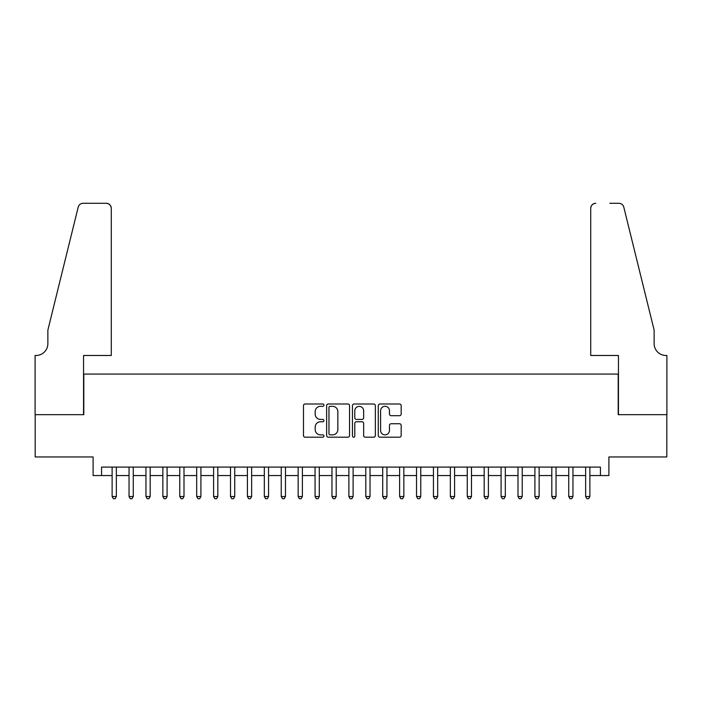 <?xml version="1.0" encoding="UTF-8"?>
<svg xmlns="http://www.w3.org/2000/svg" width="702" height="702" viewBox="0 0 702 702"><rect width="100%" height="100%" fill="white"/><g stroke="black" fill="none" stroke-linecap="round" stroke-linejoin="round"><path stroke-width="1.05" d="M323.947 405.151A1.158 1.158 0 0 0 322.78 403.992L305.142 403.992A1.658 1.658 0 0 0 303.483 405.651L303.483 435.53A1.658 1.658 0 0 0 305.142 437.188L322.78 437.188A1.158 1.158 0 0 0 323.947 436.03A1.158 1.158 0 0 0 322.78 434.863L320.498 434.863A5.309 5.309 0 0 1 315.189 429.554L315.189 427.062A5.309 5.309 0 0 1 320.498 421.753L322.78 421.753A1.158 1.158 0 0 0 323.947 420.586A1.158 1.158 0 0 0 322.78 419.427L320.498 419.427A5.309 5.309 0 0 1 315.189 414.119L315.189 411.626A5.309 5.309 0 0 1 320.498 406.318L322.78 406.318A1.158 1.158 0 0 0 323.947 405.151M399.508 415.689A1.658 1.658 0 0 0 401.175 414.031L401.175 405.651A1.658 1.658 0 0 0 399.508 403.992L379.922 403.992A1.658 1.658 0 0 0 378.264 405.651L378.264 435.53A1.658 1.658 0 0 0 379.922 437.188L399.508 437.188A1.658 1.658 0 0 0 401.175 435.53L401.175 425.403A1.658 1.658 0 0 0 399.508 423.745L391.128 423.745A1.658 1.658 0 0 0 389.47 425.403L389.47 430.423A4.44 4.44 0 0 1 385.029 434.863A4.44 4.44 0 0 1 380.589 430.423L380.589 410.758A4.44 4.44 0 0 1 385.029 406.318A4.44 4.44 0 0 1 389.47 410.758L389.47 414.031A1.658 1.658 0 0 0 391.128 415.689L399.508 415.689M101.562 475.552L101.562 467.093L600.438 467.093L600.438 475.552L608.897 475.552L608.897 456.949L666.812 456.949L666.812 414.671L618.199 414.671L618.199 374.087L83.801 374.087L83.801 414.671L35.188 414.671L35.188 456.949L93.103 456.949L93.103 475.552L112.127 475.552M349.543 405.651A1.658 1.658 0 0 0 347.885 403.992L328.299 403.992A1.658 1.658 0 0 0 326.641 405.651L326.641 435.53A1.658 1.658 0 0 0 328.299 437.188L347.885 437.188A1.658 1.658 0 0 0 349.543 435.53L349.543 405.651M354.115 403.992L373.701 403.992A1.658 1.658 0 0 1 375.359 405.651L375.359 435.53A1.658 1.658 0 0 1 373.701 437.188L365.321 437.188A1.658 1.658 0 0 1 363.654 435.53L363.654 423.411A1.658 1.658 0 0 0 361.995 421.753L356.44 421.753A1.658 1.658 0 0 0 354.773 423.411L354.773 436.03A1.158 1.158 0 0 1 353.615 437.188A1.158 1.158 0 0 1 352.457 436.03L352.457 405.651A1.658 1.658 0 0 1 354.115 403.992M116.356 475.552L129.045 475.552M133.266 475.552L145.955 475.552M150.184 475.552L162.864 475.552M167.094 475.552L179.773 475.552M184.003 475.552L196.683 475.552M200.912 475.552L213.601 475.552M217.822 475.552L230.51 475.552M234.74 475.552L247.42 475.552M251.649 475.552L264.329 475.552M268.559 475.552L281.239 475.552M285.468 475.552L298.157 475.552M302.378 475.552L315.066 475.552M319.296 475.552L331.976 475.552M336.205 475.552L348.885 475.552M353.115 475.552L365.795 475.552M370.024 475.552L382.704 475.552M386.934 475.552L399.622 475.552M403.843 475.552L416.532 475.552M420.761 475.552L433.441 475.552M437.671 475.552L450.351 475.552M454.58 475.552L467.26 475.552M471.49 475.552L484.178 475.552M488.399 475.552L501.088 475.552M505.317 475.552L517.997 475.552M522.227 475.552L534.906 475.552M539.136 475.552L551.816 475.552M556.045 475.552L568.734 475.552M572.955 475.552L585.643 475.552M589.873 475.552L600.438 475.552M330.124 406.318A1.158 1.158 0 0 0 328.966 407.476L328.966 433.704A1.158 1.158 0 0 0 330.124 434.863L332.537 434.863A5.309 5.309 0 0 0 337.846 429.554L337.846 411.626A5.309 5.309 0 0 0 332.537 406.318L330.124 406.318M363.654 410.837A4.44 4.44 0 0 0 359.213 406.397A4.44 4.44 0 0 0 354.773 410.837L354.773 417.769A1.658 1.658 0 0 0 356.44 419.427L361.995 419.427A1.658 1.658 0 0 0 363.654 417.769L363.654 410.837M116.356 467.093L116.356 496.525L112.127 496.525L112.127 467.093M116.356 496.525L115.093 498.718L113.399 498.718L112.127 496.525M111.285 355.484L111.285 208.354A5.072 5.072 0 0 0 106.213 203.282L83.126 203.282A5.072 5.072 0 0 0 78.203 207.143L47.868 330.115L47.868 343.647A11.837 11.837 0 0 1 36.03 355.484L35.1 355.484L35.1 414.671L83.547 414.671L83.547 355.484L111.285 355.484L111.285 208.354C110.96 205.291 109.275 203.606 106.213 203.282L92.173 203.282M78.203 207.143C79.493 204.361 79.493 204.361 78.203 207.143C79.493 204.361 79.493 204.361 78.203 207.143M47.868 343.647A11.837 11.837 0 0 1 36.03 355.484M590.715 355.484L590.715 208.354L590.715 355.484L618.453 355.484L618.453 414.671L666.9 414.671L666.9 355.484L665.97 355.484A11.837 11.837 0 0 1 654.132 343.647A11.837 11.837 0 0 0 665.97 355.484M644.831 292.409L623.797 207.143L654.132 330.115L654.132 343.647M609.827 203.282L618.874 203.282A5.072 5.072 0 0 1 623.797 207.143C622.507 204.361 622.507 204.361 623.797 207.143C622.507 204.361 622.507 204.361 623.797 207.143M595.787 203.282A5.072 5.072 0 0 0 590.715 208.354C591.04 205.291 592.725 203.606 595.787 203.282M133.266 467.093L133.266 496.525L129.045 496.525L129.045 467.093M133.266 496.525L132.002 498.718L130.309 498.718L129.045 496.525M150.184 467.093L150.184 496.525L145.955 496.525L145.955 467.093M150.184 496.525L148.912 498.718L147.218 498.718L145.955 496.525M167.094 467.093L167.094 496.525L162.864 496.525L162.864 467.093M167.094 496.525L165.821 498.718L164.128 498.718L162.864 496.525M184.003 467.093L184.003 496.525L179.773 496.525L179.773 467.093M184.003 496.525L182.731 498.718L181.046 498.718L179.773 496.525M200.912 467.093L200.912 496.525L196.683 496.525L196.683 467.093M200.912 496.525L199.649 498.718L197.955 498.718L196.683 496.525M217.822 467.093L217.822 496.525L213.601 496.525L213.601 467.093M217.822 496.525L216.558 498.718L214.865 498.718L213.601 496.525M234.74 467.093L234.74 496.525L230.51 496.525L230.51 467.093M234.74 496.525L233.468 498.718L231.774 498.718L230.51 496.525M251.649 467.093L251.649 496.525L247.42 496.525L247.42 467.093M251.649 496.525L250.377 498.718L248.683 498.718L247.42 496.525M268.559 467.093L268.559 496.525L264.329 496.525L264.329 467.093M268.559 496.525L267.286 498.718L265.602 498.718L264.329 496.525M285.468 467.093L285.468 496.525L281.239 496.525L281.239 467.093M285.468 496.525L284.205 498.718L282.511 498.718L281.239 496.525M302.378 467.093L302.378 496.525L298.157 496.525L298.157 467.093M302.378 496.525L301.114 498.718L299.421 498.718L298.157 496.525M319.296 467.093L319.296 496.525L315.066 496.525L315.066 467.093M319.296 496.525L318.024 498.718L316.33 498.718L315.066 496.525M336.205 467.093L336.205 496.525L331.976 496.525L331.976 467.093M336.205 496.525L334.933 498.718L333.239 498.718L331.976 496.525M353.115 467.093L353.115 496.525L348.885 496.525L348.885 467.093M353.115 496.525L351.842 498.718L350.158 498.718L348.885 496.525M370.024 467.093L370.024 496.525L365.795 496.525L365.795 467.093M370.024 496.525L368.761 498.718L367.067 498.718L365.795 496.525M386.934 467.093L386.934 496.525L382.704 496.525L382.704 467.093M386.934 496.525L385.67 498.718L383.976 498.718L382.704 496.525M403.843 467.093L403.843 496.525L399.622 496.525L399.622 467.093M403.843 496.525L402.579 498.718L400.886 498.718L399.622 496.525M420.761 467.093L420.761 496.525L416.532 496.525L416.532 467.093M420.761 496.525L419.489 498.718L417.795 498.718L416.532 496.525M437.671 467.093L437.671 496.525L433.441 496.525L433.441 467.093M437.671 496.525L436.398 498.718L434.713 498.718L433.441 496.525M454.58 467.093L454.58 496.525L450.351 496.525L450.351 467.093M454.58 496.525L453.317 498.718L451.623 498.718L450.351 496.525M471.49 467.093L471.49 496.525L467.26 496.525L467.26 467.093M471.49 496.525L470.226 498.718L468.532 498.718L467.26 496.525M488.399 467.093L488.399 496.525L484.178 496.525L484.178 467.093M488.399 496.525L487.135 498.718L485.442 498.718L484.178 496.525M505.317 467.093L505.317 496.525L501.088 496.525L501.088 467.093M505.317 496.525L504.045 498.718L502.351 498.718L501.088 496.525M522.227 467.093L522.227 496.525L517.997 496.525L517.997 467.093M522.227 496.525L520.954 498.718L519.269 498.718L517.997 496.525M539.136 467.093L539.136 496.525L534.906 496.525L534.906 467.093M539.136 496.525L537.872 498.718L536.179 498.718L534.906 496.525M556.045 467.093L556.045 496.525L551.816 496.525L551.816 467.093M556.045 496.525L554.782 498.718L553.088 498.718L551.816 496.525M572.955 467.093L572.955 496.525L568.734 496.525L568.734 467.093M572.955 496.525L571.691 498.718L569.998 498.718L568.734 496.525M589.873 467.093L589.873 496.525L585.643 496.525L585.643 467.093M589.873 496.525L588.601 498.718L586.907 498.718L585.643 496.525"/></g></svg>
